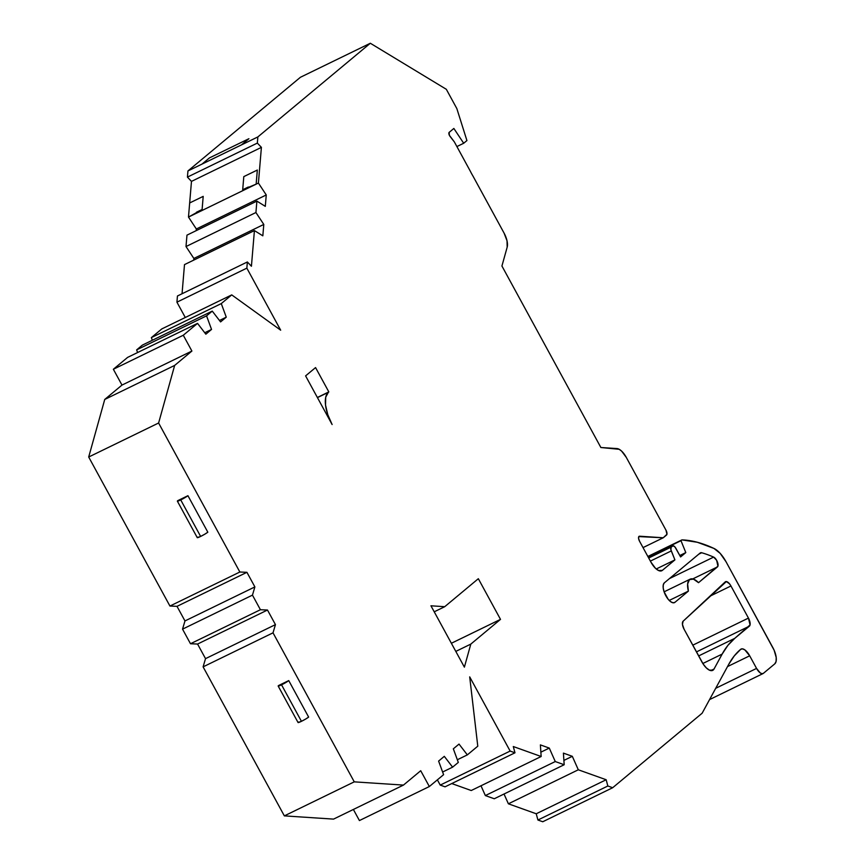 <?xml version="1.0" encoding="UTF-8"?>
<svg xmlns="http://www.w3.org/2000/svg" width="865" height="865" viewBox="0 0 865 865"><rect width="100%" height="100%" fill="white"/><g stroke="black" fill="none" stroke-linecap="round" stroke-linejoin="round"><path stroke-width="1.3" d="M712.079 670.591L713.236 670.029A13.916 6.033 -115.9 0 1 712.695 670.375A13.916 6.033 -115.9 0 1 701.85 661.822L684.096 629.255A6.963 3.017 -115.9 0 1 683.091 621.243L725.194 581.918A6.963 3.017 -115.9 0 1 725.53 581.691A6.963 3.017 -115.9 0 1 730.947 585.973L709.895 596.223L730.947 585.973L748.452 618.086A6.963 3.017 -115.9 0 1 749.393 626.152L696.455 651.907L749.393 626.152L734.72 638.381L727.908 645.366L722.156 654.091L714.025 669.034A13.916 6.033 -115.9 0 1 713.236 670.029L709.473 670.18L706.337 667.91L703.234 664.115L684.096 629.255L682.453 624.443L683.091 621.243L726.351 581.561L729.476 583.767L730.947 585.973L748.452 618.086L750.052 624.93L734.72 638.381L698.639 655.929L734.72 638.381A221.31 95.972 64.1 0 0 722.156 654.091L714.025 669.034A13.916 6.033 -115.9 0 1 713.236 670.029A13.916 6.033 -115.9 0 1 701.85 661.822L684.096 629.255A6.963 3.017 -115.9 0 1 683.091 621.243L725.194 581.918A6.963 3.017 -115.9 0 1 730.947 585.973L709.895 596.223M278.173 686.053L298.068 722.545A6.282 0.606 -28.6 0 0 301.442 721.324L281.547 684.831A6.282 0.606 151.4 0 1 278.173 686.053A6.282 0.606 151.4 0 1 278.573 685.545L282.022 684.031M177.368 501.149L197.263 537.641A6.282 0.606 -28.6 0 0 200.637 536.43L180.731 499.927A6.282 0.606 151.4 0 1 177.368 501.149A6.282 0.606 151.4 0 1 177.758 500.651L181.218 499.137M656.243 568.975L674.916 559.893L656.243 568.975L674.916 559.893L662.341 570.37A13.916 6.033 -115.9 0 1 661.79 570.716A13.916 6.033 -115.9 0 1 650.956 562.163L639.549 541.231A4.174 1.806 -115.9 0 1 638.986 536.397A4.174 1.806 -115.9 0 1 639.149 536.289A4.174 1.806 -115.9 0 1 639.592 536.214L663.25 537.771L643.019 547.61M256.883 201.113L265.306 206.357L256.883 201.113L186.97 235.139L186.007 246.547L255.932 212.52L256.883 201.113L186.97 235.139L186.007 246.547L255.932 212.52L256.883 201.113L186.97 235.139L186.007 246.547L193.868 258.462L263.793 224.435L255.932 212.52L256.883 201.113L265.306 206.357L266.258 194.96L196.344 228.987L196.204 230.641M504.025 794.005L508.382 803.801L504.025 794.005L508.382 803.801L578.307 769.785L572.316 756.313L563.894 760.411L572.316 756.313L563.418 753.123L564.185 764.736L555.265 761.546L485.351 795.573L494.261 798.763L564.185 764.736L555.265 761.546L485.351 795.573L494.261 798.763L564.185 764.736L555.265 761.546L549.286 748.074L540.863 752.172L549.286 748.074L540.387 744.895L541.155 756.507L471.23 790.524L451.757 783.56L471.23 790.524L541.155 756.507L471.23 790.524L451.757 783.56M672.667 545.869L648.49 557.633L672.527 545.966A4.174 1.806 -115.9 0 1 672.689 545.858A4.174 1.806 -115.9 0 1 675.943 548.421L680.582 556.941L685.804 552.584L679.804 555.514L685.804 552.584L680.982 540.69L647.993 556.736L681.934 539.89L647.853 556.476M201.069 228.274L240.567 209.06M186.007 246.547L193.868 258.462L263.793 224.435L255.932 212.52L186.007 246.547L193.868 258.462L193.728 260.116L193.868 258.462L263.793 224.435L255.932 212.52M182.05 293.743L184.494 264.614L182.05 293.743L184.494 264.614L254.418 230.587L184.494 264.614L254.418 230.587L262.83 235.831L263.793 224.435M212.26 311.108L220.575 321.91L212.26 311.108L142.336 345.135L136.638 349.882L206.562 315.855L212.26 311.108L142.336 345.135L136.638 349.882L206.562 315.855L212.26 311.108L142.336 345.135L136.638 349.882L137.611 352.531L136.638 349.882L206.562 315.855L212.26 311.108L220.575 321.91L226.262 317.174L219.472 320.483L226.262 317.174L221.278 303.593L151.364 337.61L152.337 340.269M190.495 643.744L260.419 609.728L252.461 595.131L182.537 629.147L190.495 643.744L260.419 609.728L252.461 595.131L182.537 629.147L190.495 643.744L197.566 644.047L267.49 610.03L260.419 609.728L252.461 595.131L254.883 586.913L184.969 620.94L182.537 629.147L190.495 643.744L197.566 644.047L267.49 610.03L260.419 609.728L190.495 643.744L197.566 644.047L205.524 658.643L275.448 624.627L267.49 610.03L260.419 609.728M457.336 759.751L467.338 754.885L457.336 759.751L467.338 754.885L459.023 744.084L453.336 748.82L458.309 762.411L452.611 767.158L442.621 772.023L452.611 767.158L444.296 756.345L438.609 761.092L443.594 774.672L429.343 786.534L420.714 770.726L403.468 785.085L420.714 770.726L429.343 786.534L443.594 774.672L438.609 761.092L443.594 774.672L429.343 786.534L420.714 770.726L403.468 785.085L354.261 781.852L403.468 785.085L333.544 819.112L403.468 785.085L354.261 781.852L273.016 632.834L275.448 624.627L267.49 610.03L197.566 644.047L205.524 658.643L275.448 624.627L267.49 610.03M555.265 761.546L549.286 748.074L555.265 761.546L485.351 795.573L480.994 785.777L485.351 795.573L494.261 798.763L564.185 764.736L563.418 753.123L564.185 764.736M648.696 558.022L671.186 547.08L670.883 549.686L674.916 559.893L671.283 550.929L650.383 561.104L671.283 550.929A4.174 1.806 -115.9 0 1 671.186 547.08L648.501 557.655L672.527 545.966A4.174 1.806 -115.9 0 1 675.943 548.421L680.582 556.941L685.804 552.584L680.982 540.69L681.934 539.89L697.374 542.279L713.949 548.432A22.274 9.656 -115.9 0 1 726.027 561.742L720.188 553.395L713.949 548.432A230.523 99.972 64.1 0 0 681.934 539.89L647.993 556.736M456.893 146.563L463.694 143.255L466.927 140.573L463.694 143.255L456.893 146.563L463.694 143.255L453.855 128.453L449.151 132.377A2.779 1.211 -115.9 0 0 450.038 136.378L454.363 141.925L470.311 171.184L454.363 141.925L449.368 135.275L449.151 132.377L453.855 128.453L449.151 132.377A2.779 1.211 -115.9 0 0 450.038 136.378L454.363 141.925L470.311 171.184A29.648 12.856 -115.9 0 0 472.96 176.038A29.648 12.856 -115.9 0 1 470.311 171.184A29.648 12.856 -115.9 0 0 472.96 176.038L504.079 233.107A13.916 6.033 -115.9 0 1 507.182 247.141L507.02 240.794L504.079 233.107L472.96 176.038L504.079 233.107A13.916 6.033 -115.9 0 1 507.182 247.141L501.927 266.009L507.182 247.141L501.927 266.009L600.872 447.508L501.927 266.009L600.872 447.508L616.94 448.567A13.916 6.033 -115.9 0 1 626.292 457.39L621.632 451.13L619.178 449.292L600.872 447.508L616.94 448.567A13.916 6.033 -115.9 0 1 626.292 457.39L665.985 530.18A4.174 1.806 -115.9 0 1 666.547 535.024L663.25 537.771L666.937 534.289L665.985 530.18L626.292 457.39L665.985 530.18A4.174 1.806 -115.9 0 1 666.547 535.024L663.25 537.771L638.803 536.592M238.08 238.524L198.604 257.748M113.358 369.258L121.987 385.076L191.9 351.049L183.283 335.242L113.358 369.258L127.609 357.396L113.358 369.258L121.987 385.076L191.9 351.049L183.283 335.242L197.534 323.369L205.848 334.182L197.534 323.369L183.283 335.242L113.358 369.258L121.987 385.076L191.9 351.049L183.283 335.242L113.358 369.258L127.609 357.396L197.534 323.369L127.609 357.396L197.534 323.369L205.848 334.182L211.536 329.435L204.746 332.744L211.536 329.435L206.562 315.855M715.701 688.302L756.561 668.418L760.205 672.884L761.989 673.694L763.384 673.338A8.347 3.622 -115.9 0 1 763.06 673.554A8.347 3.622 -115.9 0 1 756.561 668.418L715.701 688.302L756.561 668.418L749.685 655.8L727.508 666.591M202.042 164.069L209.427 157.917L248.904 138.714L241.508 144.866L202.042 164.069L209.427 157.917L248.904 138.714L241.508 144.866L257.856 136.93L257.348 143.093L187.424 177.109L187.943 170.946L202.032 164.09L209.427 157.917L248.904 138.714L241.508 144.866L187.943 170.946L241.508 144.877L248.904 138.714L241.508 144.877L257.856 136.93L257.348 143.093L187.424 177.109L187.943 170.946L300.414 77.277L370.328 43.25L257.856 136.93L257.348 143.093L261.403 147.364L191.479 181.391L187.424 177.109L187.943 170.946L300.414 77.277L370.328 43.25L257.856 136.93L241.508 144.877L248.904 138.724M257.348 143.093L261.403 147.364L191.479 181.391L187.424 177.109L257.348 143.093L261.403 147.364L258.408 183.056L256.159 184.159L257.327 170.037L243.8 176.622L242.697 189.749L256.148 184.148L257.327 170.037L243.8 176.622L242.697 189.749L256.159 184.159L257.338 170.048L243.8 176.622L242.697 189.749L248.331 187.013L248.266 187.997L188.483 217.072L196.344 228.987L266.258 194.96L258.408 183.056L256.159 184.159L257.338 170.048L256.148 184.148L257.338 170.048M191.554 289.105L231.02 269.923M247.368 261.965L246.849 268.15L280.671 330.181L246.849 268.15L176.925 302.166L185.283 317.487L176.925 302.166L246.849 268.15L247.368 261.965L177.444 295.992L176.925 302.166L177.444 295.992L176.925 302.166L246.849 268.15L247.368 261.965L177.444 295.992L247.368 261.965L251.423 266.247L254.418 230.587L262.83 235.831L254.418 230.587L251.423 266.247L247.368 261.965L251.423 266.247L254.418 230.587M252.461 595.131L254.883 586.913L184.969 620.94L182.537 629.147L252.461 595.131L254.883 586.913L246.925 572.316L177.011 606.343L184.969 620.94L182.537 629.147M698.823 554.13L701.677 552.746A219.386 95.139 -115.9 0 1 713.636 557.092L669.467 578.577L713.636 557.092A5.568 2.411 -115.9 0 1 717.388 561.904A5.568 2.411 -115.9 0 1 717.463 566.899L692.735 578.923L717.463 566.899L698.531 582.675L693.449 579.128L689.481 579.604L687.632 583.972L688.389 591.119L674.938 602.321L673.078 602.786L670.699 601.705L668.148 599.24L664.093 591.79L663.196 587.951L663.282 584.816L664.331 582.859L700.218 552.973A6.963 3.017 -115.9 0 1 700.488 552.8A6.963 3.017 -115.9 0 1 701.677 552.746A219.386 95.139 -115.9 0 1 713.636 557.092L716.631 560.293L717.928 566.153L698.531 582.675A17.397 7.547 64.1 0 0 690.162 579.161A17.397 7.547 64.1 0 0 688.389 591.119L674.938 602.321A11.137 4.822 -115.9 0 1 674.505 602.602A11.137 4.822 -115.9 0 1 665.553 595.228A11.137 4.822 -115.9 0 1 664.331 582.859L700.218 552.973L701.677 552.746A219.386 95.139 -115.9 0 1 713.636 557.092L669.467 578.577M514.978 752.799L445.053 786.826L440.231 785.096L445.053 786.826L514.978 752.799L510.145 751.069L440.231 785.096L445.053 786.826L514.978 752.799L510.145 751.069L440.231 785.096L437.366 779.852L440.231 785.096L510.145 751.069L469.695 676.873L510.145 751.069L514.978 752.799L513.291 746.538L514.978 752.799L513.291 746.538L541.155 756.507L540.387 744.895L541.155 756.507L513.291 746.538L541.155 756.507M572.316 756.313L578.307 769.785L508.382 803.801L536.235 813.77L508.382 803.801L578.307 769.785L606.16 779.743L536.235 813.77L537.922 820.02L607.846 786.004L606.16 779.743L536.235 813.77L537.922 820.02L607.846 786.004L606.16 779.743L536.235 813.77L537.922 820.02L542.755 821.75L612.679 787.723L607.846 786.004L606.16 779.743L578.307 769.785L572.316 756.313L563.418 753.123L572.316 756.313L563.894 760.411M537.922 820.02L542.755 821.75L612.679 787.723L607.846 786.004L537.922 820.02L542.755 821.75L612.679 787.723L702.153 713.203L728.838 664.147L734.266 655.908L740.689 649.323A10.996 4.768 -115.9 0 1 741.121 649.042A10.996 4.768 -115.9 0 1 749.685 655.8L744.873 649.929L742.527 648.858L740.689 649.323A10.996 4.768 -115.9 0 1 749.685 655.8L756.561 668.418L749.685 655.8M681.934 539.89A230.523 99.972 64.1 0 1 713.949 548.432A22.274 9.656 -115.9 0 1 726.027 561.742L772.91 647.723A13.916 6.033 -115.9 0 1 774.791 663.844L776.1 661.411L776.208 657.487L774.11 650.177L726.027 561.742L772.91 647.723A13.916 6.033 -115.9 0 1 774.791 663.844L763.384 673.338A8.347 3.622 -115.9 0 1 756.561 668.418M463.694 143.255L453.855 128.453L463.694 143.255L466.927 140.573L456.839 108.579L446.329 89.3L370.328 43.25L446.329 89.3L456.839 108.579L466.927 140.573L456.839 108.579L446.329 89.3L370.328 43.25L257.856 136.93M248.255 187.986L196.387 213.244L196.463 212.249L202.096 209.503L203.199 196.377L202.107 209.514L196.452 212.249L202.107 209.514L203.199 196.377L202.107 209.514L188.483 217.072L196.344 228.987L266.258 194.96L258.408 183.056L188.483 217.072L196.344 228.987M254.883 586.913L246.925 572.316L177.011 606.343L184.969 620.94L254.883 586.913L246.925 572.316L239.854 572.014L169.94 606.041L177.011 606.343L184.969 620.94M197.252 537.619L200.637 536.43A6.282 0.606 -28.6 0 0 207.827 532.191L187.932 495.699A6.282 0.606 151.4 0 1 180.731 499.927L177.758 500.651L187.932 495.699L180.731 499.927A6.282 0.606 151.4 0 1 177.758 500.651L181.142 498.997M197.653 537.143A6.282 0.606 -28.6 0 0 200.637 536.43L180.731 499.927L200.637 536.43L204.821 534.17L207.827 532.191L187.932 495.699A6.282 0.606 151.4 0 1 180.731 499.927M197.566 644.047L205.524 658.643L203.102 666.861L273.016 632.834L275.448 624.627L205.524 658.643L203.102 666.861L273.016 632.834L354.261 781.852L284.347 815.879L354.261 781.852L273.016 632.834L275.448 624.627M298.068 722.513L301.442 721.324A6.282 0.606 -28.6 0 0 308.643 717.085L288.748 680.593A6.282 0.606 151.4 0 1 281.547 684.831L278.573 685.545L288.748 680.593L281.547 684.831A6.282 0.606 151.4 0 1 278.573 685.545L281.958 683.901M298.468 722.037A6.282 0.606 -28.6 0 0 301.442 721.324L281.547 684.831L301.442 721.324L305.626 719.074L308.643 717.085L288.748 680.593A6.282 0.606 151.4 0 1 281.547 684.831M353.374 809.467L359.418 820.561L353.374 809.467L359.418 820.561L429.343 786.534M317.368 397.489L328.83 391.91L317.368 397.489L328.83 391.91L317.444 397.619L328.354 392.31L325.727 397.186L325.521 405.025L327.77 414.638L332.117 424.542L305.594 375.886L315.563 367.582L328.83 391.91L328.354 392.31A27.842 12.067 64.1 0 0 332.117 424.542L305.594 375.886L315.563 367.582L328.83 391.91L317.444 397.619M692.779 645.182L748.452 618.086A6.963 3.017 -115.9 0 1 749.393 626.152L696.455 651.907M710.814 670.602L714.025 669.034A13.916 6.033 -115.9 0 1 713.236 670.029M452.611 767.158L458.309 762.411L453.336 748.82L459.023 744.084L467.338 754.885L477.783 746.192L467.338 754.885L459.023 744.084L453.336 748.82L458.309 762.411L452.611 767.158L444.296 756.345L438.609 761.092L444.296 756.345L452.611 767.158L442.621 772.023M467.338 754.885L477.783 746.192L469.695 676.873L510.145 751.069M549.286 748.074L540.387 744.895L549.286 748.074L540.863 752.172M679.804 555.514L685.804 552.584L680.582 556.941L675.068 547.123L673.219 545.783L671.186 547.08L672.527 545.966M650.383 561.104L671.283 550.929L674.916 559.893L662.341 570.37L658.579 570.511L655.443 568.251L650.956 562.163L639.549 541.231L638.554 538.311L638.986 536.397A4.174 1.806 -115.9 0 1 639.592 536.214L663.25 537.771M266.258 194.96L265.306 206.357L266.258 194.96L258.408 183.056L261.403 147.364L191.479 181.391L187.424 177.109M246.849 268.15L280.671 330.181L231.733 294.889L221.278 303.593L151.364 337.61L161.809 328.916L231.733 294.889L221.278 303.593L151.364 337.61L161.809 328.916L231.733 294.889L221.278 303.593L226.262 317.174L219.472 320.483M226.262 317.174L220.575 321.91L226.262 317.174L221.278 303.593M211.536 329.435L205.848 334.182L211.536 329.435L204.746 332.744M121.987 385.076L104.741 399.446L121.987 385.076L104.741 399.446L174.654 365.419L191.9 351.049L174.654 365.419L158.609 423.007L239.854 572.014L169.94 606.041L177.011 606.343L246.925 572.316L239.854 572.014L169.94 606.041L177.011 606.343M500.5 619.372L470.809 644.101L464.386 667.142L430.943 605.792L444.718 606.7L478.334 578.707L500.5 619.372L451.379 643.268L500.5 619.372L470.809 644.101L455.812 651.399L470.809 644.101L464.386 667.142L430.943 605.792L444.718 606.7L478.334 578.707L500.5 619.372L470.809 644.101L464.386 667.142L430.943 605.792L444.718 606.7L478.334 578.707L500.5 619.372L451.379 643.268M434.219 611.815L444.718 606.7M612.679 787.723L702.153 713.203L728.838 664.147A208.779 90.544 -115.9 0 1 740.689 649.323A208.779 90.544 -115.9 0 0 728.838 664.147L702.153 713.203L612.679 787.723L607.846 786.004M242.708 189.759L248.331 187.013M196.387 213.244L196.452 212.249L202.096 209.503L196.463 212.249L196.377 213.233M203.199 196.377L189.662 202.961L203.199 196.377L202.107 209.514L203.199 196.377L189.662 202.961L191.479 181.391L188.483 217.072L191.479 181.391M280.671 330.181L231.733 294.889L280.671 330.181M191.9 351.049L174.654 365.419L104.741 399.446L88.695 457.023L158.609 423.007L239.854 572.014L246.925 572.316M104.741 399.446L88.695 457.023L104.741 399.446L174.654 365.419L158.609 423.007L239.854 572.014M158.609 423.007L88.695 457.023L169.94 606.041L88.695 457.023L158.609 423.007L174.654 365.419M187.932 495.699L184.526 497.353L187.932 495.699L207.827 532.191A6.282 0.606 -28.6 0 1 200.637 536.43M205.524 658.643L203.102 666.861L284.347 815.879L333.544 819.112L403.468 785.085M288.748 680.593L285.331 682.258L288.748 680.593L308.643 717.085A6.282 0.606 -28.6 0 1 301.442 721.324M477.783 746.192L469.695 676.873L477.783 746.192M749.393 626.152L734.72 638.381A221.31 95.972 64.1 0 0 722.156 654.091L702.834 663.498L722.156 654.091L714.025 669.034M713.636 557.092A5.568 2.411 -115.9 0 1 717.388 561.904A5.568 2.411 -115.9 0 1 717.463 566.899L698.531 582.675A17.397 7.547 64.1 0 0 688.389 591.119L669.229 600.44L688.389 591.119L674.938 602.321A11.137 4.822 -115.9 0 1 665.834 595.758A11.137 4.822 -115.9 0 1 664.331 582.859L700.218 552.973A6.963 3.017 -115.9 0 1 701.677 552.746M273.016 632.834L203.102 666.861L284.347 815.879L333.544 819.112L284.347 815.879L354.261 781.852M661.184 570.932L662.341 570.37A13.916 6.033 -115.9 0 1 650.956 562.163L639.549 541.231A4.174 1.806 -115.9 0 1 638.986 536.397A4.174 1.806 -115.9 0 1 639.592 536.214M193.868 258.462L193.728 260.116M480.994 785.777L485.351 795.573M136.638 349.882L137.611 352.531M685.804 552.584L680.982 540.69M671.283 550.929A4.174 1.806 -115.9 0 1 671.186 547.08M717.463 566.899L692.735 578.923M578.307 769.785L606.16 779.743M674.916 559.893L662.341 570.37M261.403 147.364L258.408 183.056M197.534 323.369L183.283 335.242M328.354 392.31A27.842 12.067 64.1 0 0 332.117 424.542L305.594 375.886L315.563 367.582L328.83 391.91M730.947 585.973L748.452 618.086M470.809 644.101L455.812 651.399M508.382 803.801L536.235 813.77M187.943 170.946L300.414 77.277L370.328 43.25M189.662 202.961L188.483 217.072M176.925 302.166L185.283 317.487M151.364 337.61L161.809 328.916L231.733 294.889M88.695 457.023L169.94 606.041M203.102 666.861L284.347 815.879M437.366 779.852L440.231 785.096M734.72 638.381L698.639 655.929M702.834 663.498L722.156 654.091M669.229 600.44L688.389 591.119M674.938 602.321L674.008 602.764M763.06 673.554L709.56 699.59M690.108 579.182L664.104 591.833"/></g></svg>
